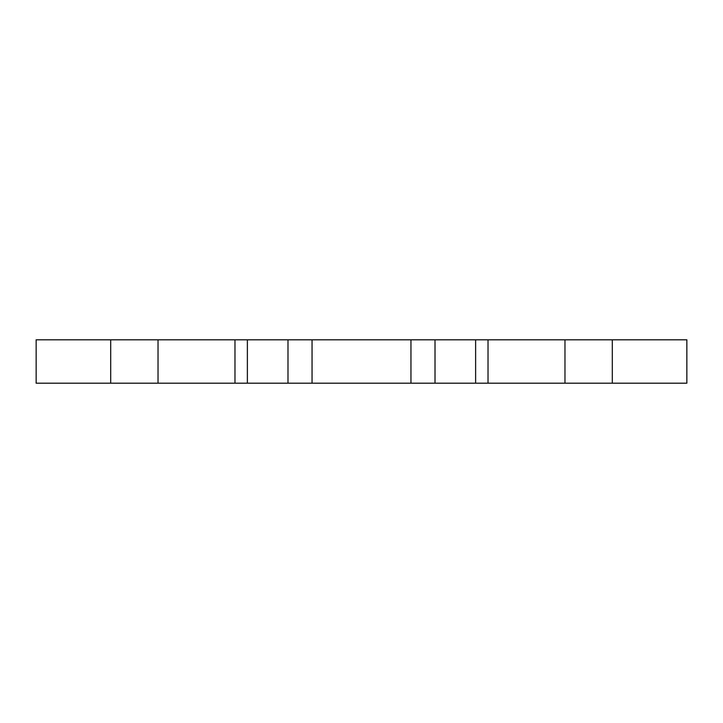 <?xml version="1.0" encoding="UTF-8"?>
<svg xmlns="http://www.w3.org/2000/svg" width="723" height="723" viewBox="0 0 723 723"><rect width="100%" height="100%" fill="white"/><g stroke="black" fill="none" stroke-linecap="round" stroke-linejoin="round"><path stroke-width="1.08" d="M612.309 383.19L488.025 383.19L488.025 339.81L686.85 339.81L686.85 383.19L612.309 383.19L612.309 339.81M488.025 339.81L36.15 339.81L36.15 383.19L234.975 383.19L234.975 339.81M488.025 383.19L435.02 383.19L435.02 339.81M234.975 383.19L435.02 383.19M410.953 383.19L410.953 339.81M312.047 383.19L312.047 339.81M564.97 383.19L564.97 339.81M475.626 383.19L475.626 339.81M287.98 383.19L287.98 339.81M247.374 383.19L247.374 339.81M158.03 383.19L158.03 339.81M110.691 383.19L110.691 339.81"/></g></svg>
